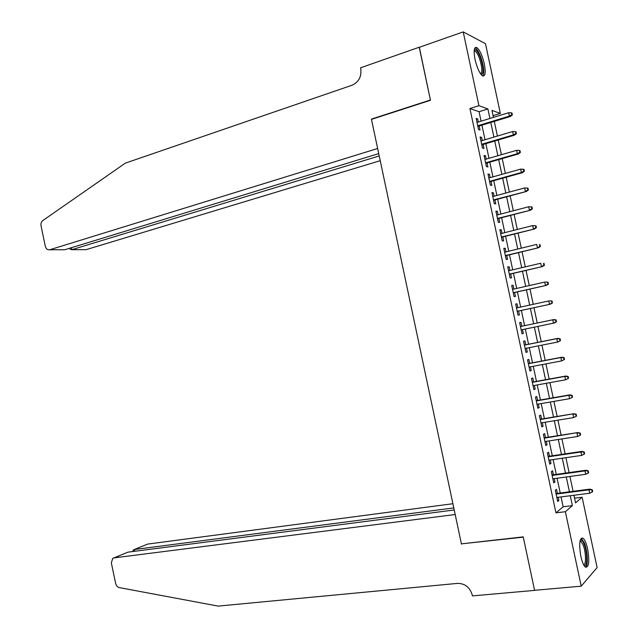 <?xml version="1.0" encoding="UTF-8"?>
<svg xmlns="http://www.w3.org/2000/svg" width="638" height="638" viewBox="0 0 638 638"><rect width="100%" height="100%" fill="white"/><g stroke="black" fill="none" stroke-linecap="round" stroke-linejoin="round"><path stroke-width="0.96" d="M580.835 556.312C578.841 543.831 579.567 537.786 583.004 538.177C584.807 539.684 586.362 543.313 587.646 549.047C589.656 561.44 588.93 567.477 585.461 567.174C583.666 565.667 582.127 562.054 580.835 556.312M475.039 59.478C473.476 50.88 474.018 46.877 476.674 47.451C479.672 49.732 482.216 55.203 484.298 63.88C485.869 72.445 485.319 76.456 482.639 75.898C479.672 73.657 477.144 68.178 475.039 59.478M574.551 498.182L582.111 497.217L597.104 567.573L581.218 586.17L534.58 590.302L523.224 536.869L461.402 543.863L371.476 119.378L430.475 100.278L419.222 47.332L463.22 31.9L485.478 43.679L500.344 113.444L491.954 110.406L493.437 117.392M493.078 115.685L500.344 113.444M557.381 493.373L556.527 489.362L555.307 490.295L557.692 501.492L558.896 500.519L558.21 497.289M553.417 474.776L552.572 470.78L551.344 471.641L553.72 482.838L554.94 481.929L554.239 478.628M549.462 456.186L548.616 452.206L547.372 452.996L549.749 464.185L550.985 463.347L550.267 459.982M545.506 437.604L544.661 433.633L543.401 434.35L545.785 445.539L547.029 444.774L546.303 441.337M541.55 419.03L540.713 415.067L539.437 415.713L541.814 426.894L543.082 426.208L542.332 422.699M537.603 400.457L536.757 396.509L535.473 397.083L537.85 408.264L539.134 407.642L538.368 404.069M533.647 381.891L532.81 377.959L531.51 378.462L533.886 389.635L535.178 389.092L534.405 385.44M529.7 363.333L528.862 359.417L527.546 359.848L529.923 371.013L531.231 370.542L530.441 366.818M525.752 344.783L524.922 340.875L523.583 341.234L525.959 352.399L527.283 352.001L526.478 348.212M521.804 326.241L520.975 322.342L519.627 322.637L522.004 333.794L523.343 333.467L522.522 329.607M517.849 307.66L517.027 303.816L515.671 304.039L518.04 315.196L519.396 314.933L518.566 311.033M513.893 289.062L513.088 285.298L511.708 285.441L514.084 296.598L515.456 296.407L514.619 292.507M509.937 270.48L509.148 266.788L507.752 266.859L510.129 278.009L511.516 277.897L510.679 273.973M505.982 251.898L505.208 248.278L503.805 248.286L506.173 259.427L507.569 259.379L506.739 255.455M502.026 233.325L501.269 229.776L499.849 229.712L502.218 240.853L503.637 240.877L502.8 236.937M498.079 214.759L497.337 211.282L495.901 211.146L498.27 222.287L499.698 222.383L498.86 218.435M494.123 196.201L493.397 192.796L491.946 192.588L494.314 203.721L495.758 203.889L494.921 199.933M490.175 177.651L489.466 174.318L487.998 174.03L490.367 185.164L491.826 185.403L490.981 181.439M486.228 159.101L485.534 155.839L484.051 155.489L486.419 166.614L487.895 166.925L487.049 162.945M482.28 140.559L481.602 137.369L480.103 136.947L482.472 148.072L483.963 148.455L483.11 144.467M481.076 121.188L479.058 111.698L469.919 108.524L555.953 512.864L563.163 506.787L561.065 496.922M560.228 492.999L557.086 478.237M556.264 474.385L553.106 459.567M552.301 455.771L549.135 440.898M548.337 437.166L545.163 422.236M544.381 418.56L541.191 403.583M540.426 399.97L537.22 384.929M536.462 381.38L533.256 366.292M532.507 362.799L529.285 347.654M528.559 344.225L525.321 329.025M524.603 325.659L521.366 310.435M520.64 307.053L517.41 291.877M516.684 288.432L513.462 273.327M512.721 269.826L509.515 254.785M508.757 251.22L505.567 236.243M504.802 232.631L501.627 217.718M500.846 214.041L497.68 199.192M496.89 195.451L493.74 180.674M492.935 176.878L489.801 162.156M488.979 158.304L485.861 143.654M485.032 139.746L481.921 125.152M478.34 122.025L477.671 118.907L476.163 118.413L478.532 129.538L480.031 129.985L479.178 125.989M581.218 586.17L565.372 511.716L572.39 505.639L570.276 495.734M555.953 512.864L565.372 511.716M469.919 108.524L478.931 105.693L463.22 31.9M489.936 118.469L487.903 108.946L478.931 105.693M569.439 491.794L566.281 476.977M565.459 473.101L562.285 458.228M561.48 454.415L558.298 439.478M557.5 435.73L554.31 420.745M553.521 417.053L550.315 402.012M549.541 398.383L546.327 383.286M545.57 379.722L542.34 364.569M541.598 361.06L538.36 345.86M537.627 342.415L534.373 327.15M533.655 323.769L530.401 308.489M529.676 305.092L526.43 289.851M525.696 286.398L522.466 271.23M521.717 267.713L518.503 252.608M517.737 249.035L514.539 233.994M513.765 230.366L510.575 215.389M509.786 211.696L506.612 196.791M505.814 193.043L502.656 178.193M501.843 174.389L498.693 159.612M497.871 155.744L494.737 141.03M493.9 137.098L490.781 122.456M573.929 495.263L575.556 502.896L582.111 497.217M494.29 121.379L497.417 136.053M498.254 139.985L501.396 154.723M502.218 158.599L505.368 173.4M506.181 177.212L509.347 192.086M510.153 195.842L513.327 210.771M514.116 214.472L517.314 229.465M518.088 233.101L521.294 248.166M522.059 251.747L525.281 266.875M526.031 270.4L529.269 285.593M530.003 289.054L533.256 304.31M533.982 307.715L537.236 323.019M537.962 326.409L541.215 341.697M541.949 345.142L545.195 360.374M545.945 363.891L549.174 379.068M549.94 382.633L553.154 397.761M553.928 401.39L557.141 416.455M557.931 420.155L561.121 435.164M561.926 438.92L565.109 453.873M565.922 457.693L569.096 472.599M569.925 476.474L573.083 491.324M479.058 111.698L487.903 108.946M563.163 506.787L572.39 505.639M476.355 119.314L477.671 118.907M480.278 137.768L481.602 137.369M484.21 156.222L485.534 155.839M488.142 174.692L489.466 174.318M492.073 193.162L493.397 192.796M496.005 211.633L497.337 211.282M499.937 230.119L501.269 229.776M503.868 248.605L505.208 248.278M507.808 267.107L509.148 266.788M511.748 285.609L513.088 285.298M515.687 304.111L517.027 303.816M521.988 333.738L523.343 333.467M525.935 352.264L527.283 352.001M529.875 370.798L531.231 370.542M533.823 389.332L535.178 389.092M537.77 407.873L539.134 407.642M541.718 426.431L543.082 426.208M545.665 444.981L547.029 444.774M549.621 463.547L550.985 463.347M553.569 482.113L554.94 481.929M557.524 500.694L558.896 500.519M477.862 126.388L510.376 116.483L509.363 116.116L477.726 125.766M511.812 114.72L512.37 114.92L511.971 113.046L511.413 112.838L511.812 114.72L509.363 116.116L508.645 112.735L477.017 122.432M510.376 116.483L512.37 114.92M511.413 112.838L508.645 112.735M474.233 50.131C475.9 48.863 477.974 51.383 480.462 57.691C483.644 67.947 483.867 73.569 481.14 74.574M480.661 73.944C482.535 71.895 482.121 66.687 479.433 58.313C477.926 54.342 476.45 51.917 475.007 51.064L474.162 50.952M482.862 75.994C484.497 72.517 483.803 66.2 480.781 57.037C478.915 52.093 477.088 49.086 475.294 48.017L474.927 47.882M580.229 540.274C581.377 539.453 582.646 540.673 584.025 543.927C587.526 551.974 587.59 567.836 584.041 565.499M583.642 564.782C586.41 564.917 585.963 551.463 583.02 544.677L580.867 541.303L580.054 541.048M585.62 567.278C588.419 565.475 587.518 550.331 584.209 542.627L581.226 538.249M419.333 47.292L430.419 99.999L371.412 119.115L377.64 148.502L49.74 249.761L64.829 249.721L378.725 153.614M49.74 249.761C47.563 250.136 46.088 248.987 45.306 246.316L40.944 225.318L41.055 223.141L42.18 220.987L125.351 163.129L352.08 85.213C358.771 82.095 361.666 76.616 360.757 68.792L360.55 67.811L419.206 47.236M371.906 119.242L371.412 119.115M379.219 155.943L71.807 249.697L86.106 249.657L380.224 160.68M69.829 248.405L70.005 249.243L71.807 249.697L71.392 247.711M452.9 503.717L147.625 544.094L134.411 549.509L134.778 551.28M453.785 507.92L134.411 549.509L133.342 549.924L133.119 551.495L132.951 550.706M461.457 544.134L455.189 514.523L114.019 557.883L112.735 558.386L111.339 562.891L115.765 584.009L116.738 585.971L118.628 587.478L218.148 606.1L457.534 583.387C464.95 583.451 469.847 587.295 472.216 594.895L472.423 595.892L534.596 590.389L523.288 537.148L461.912 543.799M454.224 509.985L127.967 552.157L114.019 557.883M134.315 549.525L147.625 544.094M113.915 557.899L127.967 552.157M481.786 144.858L514.372 135.224L513.367 134.905L481.666 144.292M515.823 133.517L516.373 133.693L515.975 131.819L515.424 131.635L515.823 133.517L513.367 134.905L512.649 131.524L480.956 140.95M514.372 135.224L516.373 133.693M515.424 131.635L512.649 131.524M485.717 163.328L518.367 153.965L517.378 153.71L485.614 162.818M519.834 152.322L520.377 152.474L519.978 150.592L519.428 150.448L519.834 152.322L517.378 153.71L516.652 150.321L484.904 159.484M518.367 153.965L520.377 152.474M519.428 150.448L516.652 150.321M489.649 181.806L522.362 172.723L521.382 172.515L489.561 181.359M523.838 171.143L524.38 171.255L523.981 169.381L523.439 169.261L523.838 171.143L521.382 172.515L520.664 169.126L488.844 178.018M522.362 172.723L524.38 171.255M523.439 169.261L520.664 169.126M493.589 200.292L526.358 191.48L493.501 199.901M527.857 189.964L528.392 190.052L527.985 188.17L527.451 188.074L527.857 189.964L525.393 191.328L524.675 187.939L492.791 196.56M526.358 191.48L528.392 190.052M527.451 188.074L524.675 187.939M497.52 218.778L530.361 210.245L497.449 218.451M531.869 208.786L532.395 208.849L531.996 206.967L531.462 206.903L531.869 208.786L529.404 210.141L528.687 206.76L496.739 215.11M530.361 210.245L532.395 208.849M531.462 206.903L528.687 206.76M501.46 237.28L534.365 229.018L501.404 237.009M535.88 227.622L536.406 227.654L536 225.772L535.481 225.74L535.88 227.622L533.416 228.97L532.698 225.581L500.694 233.667M534.365 229.018L536.406 227.654M535.481 225.74L532.698 225.581M505.4 255.782L538.368 247.799L505.352 255.567M539.9 246.459L540.418 246.467L540.011 244.585L539.493 244.577L539.9 246.459L537.435 247.799L536.71 244.41L504.642 252.225M539.493 244.577L540.011 244.585M538.368 247.799L540.418 246.467M509.339 274.292L542.372 266.588L509.307 274.141M543.919 265.312L544.429 265.28L544.023 263.398L543.512 263.422L543.919 265.312L541.447 266.644L540.721 263.247L508.59 270.791M543.512 263.422L544.023 263.398M542.372 266.588L544.429 265.28M513.279 292.802L546.375 285.377L513.255 292.714M547.938 284.165L548.441 284.109L548.034 282.227L547.532 282.275L547.938 284.165L545.466 285.489L544.74 282.092L512.545 289.365M547.532 282.275L545.657 281.996L548.034 282.227M546.375 285.377L548.441 284.109M517.219 311.328L550.387 304.182L517.211 311.296M551.958 303.026L552.452 302.938L552.053 301.056L551.551 301.136L551.958 303.026L549.485 304.342L548.76 300.945L516.501 307.947M551.551 301.136L549.661 300.793L552.053 301.056M550.387 304.182L552.452 302.938M556.472 321.775L556.065 319.893L555.578 320.005L555.977 321.895L556.472 321.775L554.39 322.988L521.166 329.886M553.672 319.598L520.456 326.52L553.672 319.598L556.065 319.893M555.977 321.895L553.505 323.195L552.779 319.805L555.578 320.005M560.483 340.62L560.084 338.738L559.598 338.874L560.005 340.764L560.483 340.62L557.524 342.064L525.13 348.476M560.005 340.764L557.524 342.064L556.799 338.666L557.684 338.411L524.396 345.054M559.598 338.874L556.799 338.666L524.412 345.126M560.084 338.738L557.684 338.411M564.502 359.473L564.104 357.583L563.625 357.759L564.024 359.649L564.502 359.473L561.544 360.933L529.085 367.081M564.024 359.649L561.544 360.933L560.818 357.535L561.695 357.224L528.344 363.596M563.625 357.759L560.818 357.535L528.376 363.732M564.104 357.583L561.695 357.224M568.522 378.326L568.123 376.444L567.653 376.643L568.051 378.533L568.522 378.326L565.571 379.809L533.049 385.687M568.051 378.533L565.571 379.809L564.845 376.412L565.707 376.053L532.291 382.138M567.653 376.643L564.845 376.412L532.331 382.337M568.123 376.444L565.707 376.053M572.549 397.187L572.142 395.305L571.68 395.536L572.079 397.426L572.549 397.187L569.598 398.694L537.005 404.301M572.079 397.426L569.598 398.694L568.873 395.297L569.718 394.882L536.239 400.696M571.68 395.536L568.873 395.297L536.295 400.951M572.142 395.305L569.718 394.882M575.707 414.437L576.106 416.327L576.569 416.064L576.17 414.174L572.9 414.19L573.618 417.587L540.968 422.922M540.258 419.565L573.729 413.719L540.187 419.254M576.17 414.174L573.729 413.719M573.618 417.587L576.106 416.327M579.735 433.338L580.141 435.236L580.596 434.941L580.189 433.05L576.927 433.082L577.653 436.488L544.932 441.544M544.222 438.194L577.749 432.564L544.142 437.82M580.189 433.05L577.749 432.564M577.653 436.488L580.141 435.236M583.77 452.254L584.169 454.144L584.615 453.825L584.217 451.935L580.955 451.991L581.681 455.396L548.903 460.181M548.186 456.824L580.955 451.991L581.768 451.417L548.098 456.393M584.217 451.935L581.768 451.417M581.681 455.396L584.169 454.144M587.797 471.171L588.204 473.069L588.643 472.71L588.244 470.82L584.982 470.9L585.708 474.305L552.867 478.819M552.157 475.462L584.982 470.9L585.788 470.27L552.045 474.967M588.244 470.82L585.788 470.27M585.708 474.305L588.204 473.069M591.833 490.096L592.239 491.994L592.67 491.611L592.271 489.721L589.018 489.817L589.743 493.222L556.838 497.465M556.121 494.107L589.018 489.817L589.807 489.139L556.001 493.557M592.271 489.721L589.807 489.139M589.743 493.222L592.239 491.994M474.146 51.359L475.007 51.064M579.982 541.399L580.867 541.303M69.789 248.198L70.005 249.243"/></g></svg>
